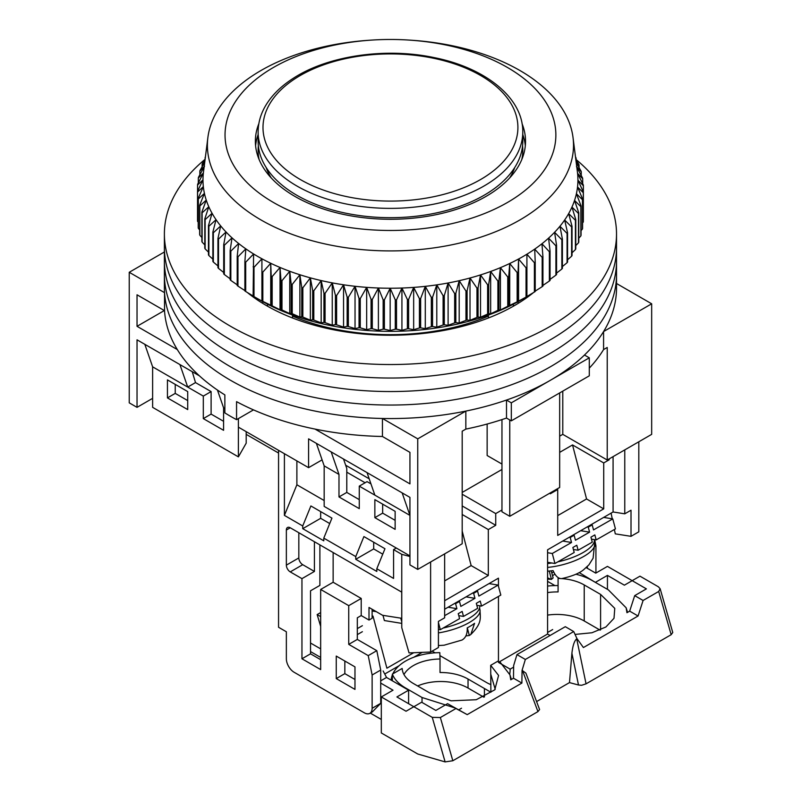<?xml version="1.0" encoding="UTF-8"?>
<svg xmlns="http://www.w3.org/2000/svg" width="802" height="802" viewBox="0 0 802 802"><rect width="100%" height="100%" fill="white"/><g stroke="black" fill="none" stroke-linecap="round" stroke-linejoin="round"><path stroke-width="1.2" d="M177.332 349.582L137.032 326.314L137.032 294.795L164.53 310.675A226.064 130.515 0 0 0 224.861 394.905L224.861 412.91A226.064 130.515 0 0 0 230.605 416.348A226.064 130.515 0 0 0 236.56 419.667L236.56 401.652A226.064 130.515 0 0 0 382.444 436.488L409.942 452.368L409.942 483.877L315.066 429.1M164.53 310.675L164.53 292.66A226.064 130.515 0 0 0 230.605 380.328A226.064 130.515 0 0 0 382.444 418.474L417.742 438.854L465.842 411.085A226.064 130.515 0 0 0 506.493 400.058L511.315 402.845L589.29 357.822L584.468 355.035A226.064 130.515 0 0 0 603.575 331.567L651.675 303.798L616.517 283.497M267.527 304.189L267.527 306.204M259.076 159.428A132.33 76.401 180 0 1 258.124 150.285A132.33 76.401 180 0 1 258.354 145.784M164.39 251.988L129.232 272.289L164.53 292.66M603.575 331.567L603.575 349.572L607.224 347.466L607.224 460.017L651.675 434.353L651.675 303.798M589.29 368.148A226.064 130.515 0 0 0 603.575 349.572M511.315 402.845L511.315 420.849L589.29 375.827L589.29 357.822M465.842 411.085L465.842 429.1A226.064 130.515 0 0 0 506.493 418.063L506.493 400.058M417.742 438.854L417.742 569.42L462.193 543.756L462.193 431.205L465.842 429.1M238.394 418.604L238.394 427.155L308.58 467.666L308.58 438.854L409.942 497.38L409.942 564.909L417.742 569.42M382.444 418.474L382.444 436.488M129.232 272.289L129.232 402.845L137.032 407.346L137.032 339.817L199.407 375.827M513.37 306.204L513.37 304.189M607.224 460.017L562.783 434.353L559.666 436.158M501.962 469.471L462.193 492.428M278.555 453.04L246.194 434.353M152.621 398.343L137.032 407.346M562.783 434.353L562.783 391.135M506.493 418.063L511.315 420.849M402.153 492.879L409.942 515.395L374.855 495.135L367.055 472.619M331.186 451.917L338.985 474.423L324.168 465.872L316.379 443.356M322.093 459.867L308.58 467.666M217.442 390.053L223.578 407.797L224.861 408.529M144.821 344.319L152.621 366.825L187.718 387.085L179.919 364.579M164.32 310.554L137.032 326.314M253.492 409.882L236.56 419.667M522.553 145.784A132.33 76.401 180 0 1 522.784 150.285A132.33 76.401 180 0 1 521.831 159.428M262.284 303.096L263.246 301.903M293.011 315.236L292.359 317.923M488.548 317.923L487.897 315.236M517.661 301.903L518.623 303.096M487.145 424.027L487.145 455.516L501.962 464.067M509.761 419.947L509.761 516.298L559.666 487.476L559.666 392.94M501.962 419.586L501.962 511.786L509.761 516.298M338.985 474.423L338.985 496.929L359.266 508.638L359.266 486.132L374.855 495.135M409.942 555.906L324.168 506.393L324.168 465.872M395.135 529.35L395.135 511.335L374.855 499.636L374.855 517.641L395.135 529.35M338.985 496.929L346.785 492.428L346.785 468.458L343.517 459.035M238.394 427.155L238.394 456.869L246.194 443.175L246.194 431.656M187.718 409.591L167.438 397.892L167.438 379.887L187.718 391.587L187.718 409.591M223.578 407.797L223.578 430.303L203.307 418.604L203.307 396.088L187.718 387.085L195.508 382.584L192.249 371.697M152.621 366.825L152.621 407.346L238.394 456.869M346.785 492.428L359.266 499.636M359.266 486.132L367.055 481.631L370.955 483.877M374.855 517.641L382.654 513.14L395.135 520.348M382.654 504.137L382.654 513.14M175.237 384.389L175.237 393.391L187.718 400.589M195.508 382.584L211.106 391.587L211.106 414.103L223.578 421.301M167.438 397.892L175.237 393.391M203.307 396.088L211.106 391.587M203.307 418.604L211.106 414.103M488.548 316.048A165.412 95.498 180 0 1 292.359 316.048M204.871 159.488A226.064 130.515 0 0 0 164.39 234.014L164.39 274.535A226.064 130.515 0 0 0 230.605 366.825A226.064 130.515 0 0 0 476.959 395.115A226.064 130.515 0 0 0 616.517 274.535L616.517 288.038A226.064 130.515 0 0 1 476.959 408.629A226.064 130.515 0 0 1 230.605 380.328A226.064 130.515 0 0 1 164.39 288.038L164.39 274.535A226.064 130.515 0 0 0 230.605 366.825A226.064 130.515 0 0 0 476.959 395.115A226.064 130.515 0 0 0 616.517 274.535L616.517 261.031A226.064 130.515 0 0 1 476.959 381.612A226.064 130.515 0 0 1 230.605 353.321A226.064 130.515 0 0 0 476.959 381.612A226.064 130.515 0 0 0 616.517 261.031L616.517 247.527A226.064 130.515 0 0 1 476.959 368.108A226.064 130.515 0 0 1 230.605 339.817A226.064 130.515 0 0 0 476.959 368.108A226.064 130.515 0 0 0 616.517 247.527L616.517 234.014A226.064 130.515 0 0 0 576.117 159.548M409.371 40.1L411.396 40.23A183.056 105.684 180 0 1 519.896 70.496A183.056 105.684 180 0 1 573.019 137.483A183.056 105.684 180 0 1 466.654 241.322A183.056 105.684 180 0 1 261.011 219.959A183.056 105.684 180 0 1 207.888 137.483A183.056 105.684 180 0 1 369.511 40.23L371.526 40.1A165.412 95.498 180 0 1 409.371 40.1A165.412 95.498 180 0 1 507.415 67.448A165.412 95.498 180 0 1 507.415 202.505A165.412 95.498 180 0 1 273.492 202.505A165.412 95.498 180 0 1 234.254 103.538A165.412 95.498 180 0 1 371.526 40.1M207.888 137.483L203.487 172.069A187.468 108.23 0 0 0 203.377 173.031A187.468 108.23 0 0 0 202.986 179.828A187.468 108.23 0 0 0 203.337 186.625A187.468 108.23 0 0 0 204.43 193.392A187.468 108.23 0 0 0 206.254 200.109A187.468 108.23 0 0 0 208.801 206.746A187.468 108.23 0 0 0 212.069 213.282A187.468 108.23 0 0 0 216.039 219.678A187.468 108.23 0 0 0 220.7 225.923A187.468 108.23 0 0 0 226.034 231.989A187.468 108.23 0 0 0 232.009 237.843A187.468 108.23 0 0 0 238.615 243.477A187.468 108.23 0 0 0 245.823 248.851A187.468 108.23 0 0 0 253.592 253.963A187.468 108.23 0 0 0 257.893 256.53A187.468 108.23 0 0 0 261.913 258.775A187.468 108.23 0 0 0 270.735 263.287A187.468 108.23 0 0 0 280.028 267.457A187.468 108.23 0 0 0 289.753 271.287A187.468 108.23 0 0 0 299.888 274.755A187.468 108.23 0 0 0 310.364 277.853A187.468 108.23 0 0 0 321.171 280.57A187.468 108.23 0 0 0 332.249 282.875A187.468 108.23 0 0 0 343.547 284.79A187.468 108.23 0 0 0 355.035 286.284A187.468 108.23 0 0 0 366.664 287.357A187.468 108.23 0 0 0 378.394 288.008A187.468 108.23 0 0 0 390.163 288.229A187.468 108.23 0 0 0 401.932 288.028A187.468 108.23 0 0 0 413.662 287.397A187.468 108.23 0 0 0 425.291 286.344A187.468 108.23 0 0 0 436.789 284.87A187.468 108.23 0 0 0 448.107 282.986A187.468 108.23 0 0 0 459.195 280.69A187.468 108.23 0 0 0 470.012 278.003A187.468 108.23 0 0 0 480.508 274.926A187.468 108.23 0 0 0 490.654 271.467A187.468 108.23 0 0 0 500.408 267.657A187.468 108.23 0 0 0 509.721 263.497A187.468 108.23 0 0 0 518.573 259.006A187.468 108.23 0 0 0 523.014 256.53A187.468 108.23 0 0 0 526.914 254.204A187.468 108.23 0 0 0 534.713 249.111A187.468 108.23 0 0 0 541.952 243.748A187.468 108.23 0 0 0 548.578 238.134A187.468 108.23 0 0 0 554.593 232.279A187.468 108.23 0 0 0 559.956 226.234A187.468 108.23 0 0 0 564.648 219.999A187.468 108.23 0 0 0 568.658 213.603A187.468 108.23 0 0 0 571.956 207.076A187.468 108.23 0 0 0 574.543 200.44A187.468 108.23 0 0 0 576.407 193.723A187.468 108.23 0 0 0 577.53 186.956A187.468 108.23 0 0 0 577.921 180.159A187.468 108.23 0 0 0 577.57 173.362A187.468 108.23 0 0 0 577.42 172.069L573.019 137.483M576.207 162.575L581.059 171.097A192.981 111.418 180 0 1 581.249 171.798L576.478 166.595L582.583 178.034A192.981 111.418 180 0 1 582.693 178.746L577.57 173.362L583.345 185.021A192.981 111.418 180 0 1 583.375 185.733L577.921 180.159L583.345 192.019A192.981 111.418 180 0 1 583.295 192.731L577.53 186.956L582.583 199.006A192.981 111.418 180 0 1 582.463 199.718L576.407 193.723L581.059 205.954A192.981 111.418 180 0 1 580.859 206.655L574.543 200.44L578.783 212.831A192.981 111.418 180 0 1 578.513 213.522L571.956 207.076L575.776 219.608A192.981 111.418 180 0 1 575.425 220.289L568.658 213.603L572.026 226.264A192.981 111.418 180 0 1 571.605 226.936L564.648 219.999L567.565 232.77A192.981 111.418 180 0 1 567.074 233.422L559.956 226.234L562.402 239.106A192.981 111.418 180 0 1 561.841 239.738L554.593 232.279L556.558 245.242A192.981 111.418 180 0 1 555.926 245.853L548.578 238.134L550.062 251.146A192.981 111.418 180 0 1 549.37 251.738L541.952 243.748L542.934 256.81A192.981 111.418 180 0 1 542.182 257.372L534.713 249.111L535.215 262.204A192.981 111.418 180 0 1 534.393 262.735L526.914 254.204L526.914 267.307A192.981 111.418 180 0 1 526.042 267.808L518.573 259.006L518.072 272.099A192.981 111.418 180 0 1 517.15 272.57L509.721 263.497L508.729 276.56A192.981 111.418 180 0 1 507.756 276.991L500.408 267.657L498.924 280.67A192.981 111.418 180 0 1 497.902 281.071L490.654 271.467L488.689 284.429A192.981 111.418 180 0 1 487.626 284.79L480.508 274.926L478.062 287.798A192.981 111.418 180 0 1 476.969 288.118L470.012 278.003L467.095 290.775A192.981 111.418 180 0 1 465.962 291.056L459.195 280.69L455.827 293.352A192.981 111.418 180 0 1 454.664 293.592L448.107 282.986L444.298 295.517A192.981 111.418 180 0 1 443.105 295.717L436.789 284.87L432.549 297.261A192.981 111.418 180 0 1 431.346 297.412L425.291 286.344L420.639 298.565A192.981 111.418 180 0 1 419.426 298.675L413.662 287.397L408.609 299.447A192.981 111.418 180 0 1 407.386 299.507L401.932 288.028L396.519 299.888A192.981 111.418 180 0 1 395.286 299.908L390.163 288.229L384.389 299.888A192.981 111.418 180 0 1 383.155 299.858L378.394 288.008L372.288 299.447A192.981 111.418 180 0 1 371.065 299.377L366.664 287.357L360.268 298.565A192.981 111.418 180 0 1 359.045 298.454L355.035 286.284L348.359 297.261A192.981 111.418 180 0 1 347.156 297.101L343.547 284.79L336.609 295.517A192.981 111.418 180 0 1 335.426 295.316L332.249 282.875L325.081 293.352A192.981 111.418 180 0 1 323.928 293.111L321.171 280.57L313.813 290.775A192.981 111.418 180 0 1 312.68 290.494L310.364 277.853L302.845 287.798A192.981 111.418 180 0 1 301.742 287.477L299.888 274.755L292.219 284.429A192.981 111.418 180 0 1 291.156 284.058L289.753 271.287L281.983 280.67A192.981 111.418 180 0 1 280.961 280.269L280.028 267.457L272.169 276.56A192.981 111.418 180 0 1 271.196 276.119L270.735 263.287L262.835 272.099A192.981 111.418 180 0 1 261.913 271.627L261.913 301.101L253.993 296.6A192.981 111.418 180 0 1 253.993 296.59A192.981 111.418 180 0 1 253.121 296.088L253.592 253.963L245.693 262.204A192.981 111.418 180 0 1 244.881 261.673L245.823 248.851L237.963 256.81A192.981 111.418 180 0 1 237.212 256.249L238.615 243.477L230.836 251.146A192.981 111.418 180 0 1 230.154 250.555L232.009 237.843L224.339 245.242A192.981 111.418 180 0 1 223.718 244.63L226.034 231.989L218.505 239.106A192.981 111.418 180 0 1 217.944 238.475L220.7 225.923L213.342 232.77A192.981 111.418 180 0 1 212.861 232.119L216.039 219.678L208.881 226.264A192.981 111.418 180 0 1 208.47 225.593L212.069 213.282L205.132 219.608A192.981 111.418 180 0 1 204.791 218.926L208.801 206.746L202.114 212.831A192.981 111.418 180 0 1 201.853 212.129L206.254 200.109L199.848 205.954A192.981 111.418 180 0 1 199.658 205.252L204.43 193.392L198.325 199.006A192.981 111.418 180 0 1 198.214 198.305L203.337 186.625L197.563 192.019A192.981 111.418 180 0 1 197.533 191.307L202.986 179.828L197.563 185.021A192.981 111.418 180 0 1 197.613 184.31L203.377 173.031L198.325 178.034A192.981 111.418 180 0 1 198.445 177.332L204.5 166.265L199.848 171.097A192.981 111.418 180 0 1 200.039 170.395L204.731 162.335M258.835 123.698A135.087 77.994 0 0 0 255.367 141.272A135.087 77.994 0 0 0 294.935 196.43A135.087 77.994 0 0 0 442.153 213.332A135.087 77.994 0 0 0 525.541 141.272A135.087 77.994 0 0 0 522.062 123.698M258.124 134.606A135.087 77.994 0 0 0 255.587 145.784M526.914 296.6A192.981 111.418 0 0 1 526.042 297.101L518.072 301.382A192.981 111.418 0 0 1 517.15 301.853L508.729 305.853A192.981 111.418 0 0 1 507.756 306.284L500.408 309.973L498.924 309.963A192.981 111.418 0 0 1 497.902 310.364L490.654 313.793L488.689 313.712A192.981 111.418 0 0 1 487.626 314.073L480.508 317.241L478.062 317.081A192.981 111.418 0 0 1 476.969 317.402L470.012 320.319L467.095 320.068A192.981 111.418 0 0 1 465.962 320.349L459.195 323.005L455.827 322.645A192.981 111.418 0 0 1 454.664 322.885L448.107 325.301L444.298 324.8A192.981 111.418 0 0 1 443.105 325L436.789 327.186L432.549 326.544A192.981 111.418 0 0 1 431.346 326.695L425.291 328.66L420.639 327.858A192.981 111.418 0 0 1 419.426 327.968L413.662 329.712L408.609 328.73A192.981 111.418 0 0 1 407.386 328.8L401.932 330.344L396.519 329.171A192.981 111.418 0 0 1 395.286 329.191L390.163 330.544L384.389 329.171A192.981 111.418 0 0 1 383.155 329.151L378.394 330.324L372.288 328.73A192.981 111.418 0 0 1 371.065 328.66L366.664 329.672L360.268 327.858A192.981 111.418 0 0 1 359.045 327.747L355.035 328.599L348.359 326.544A192.981 111.418 0 0 1 347.156 326.384L343.547 327.106L336.609 324.8A192.981 111.418 0 0 1 335.426 324.599L332.249 325.201L325.081 322.645A192.981 111.418 0 0 1 323.928 322.394L321.171 322.885L313.813 320.068A192.981 111.418 180 0 1 312.68 319.777L310.364 320.178L302.845 317.081A192.981 111.418 180 0 1 301.742 316.76L299.888 317.081L292.219 313.712A192.981 111.418 180 0 1 291.156 313.351L289.753 313.612L281.983 309.963A192.981 111.418 180 0 1 280.961 309.562L280.028 309.772L272.169 305.853A192.981 111.418 180 0 1 271.196 305.412L262.835 301.382A192.981 111.418 180 0 1 261.913 300.91L261.913 258.775L253.993 267.307L253.993 296.6L260.229 300.199A184.159 106.325 0 0 0 520.678 300.199L526.914 296.6L526.914 267.307M583.345 215.066L583.375 185.733M582.583 222.936L583.295 222.024A192.981 111.418 0 0 0 583.345 221.312L583.345 192.019M581.059 230.645L582.463 229.001A192.981 111.418 0 0 0 582.583 228.299L582.583 199.006M578.783 238.194L580.859 235.938A192.981 111.418 0 0 0 581.059 235.237L581.059 205.954M575.776 245.572L578.513 242.805A192.981 111.418 0 0 0 578.783 242.114L578.783 212.831M572.026 252.78L575.425 249.582A192.981 111.418 0 0 0 575.776 248.891L575.776 219.608M567.565 259.778L571.605 256.219A192.981 111.418 0 0 0 572.026 255.547L572.026 226.264M562.402 266.555L567.074 262.715A192.981 111.418 0 0 0 567.565 262.064L567.565 232.77M556.558 273.101L561.841 269.031A192.981 111.418 0 0 0 562.402 268.389L562.402 239.106M550.062 279.387L555.926 275.136A192.981 111.418 0 0 0 556.558 274.525L556.558 245.242M542.934 285.402L549.37 281.021A192.981 111.418 0 0 0 550.062 280.439L550.062 251.146M534.713 291.437L542.182 286.665A192.981 111.418 0 0 0 542.934 286.103L542.934 256.81M526.914 296.529L534.393 292.028A192.981 111.418 0 0 0 535.215 291.497L535.215 262.204M253.993 267.307A192.981 111.418 180 0 1 253.121 266.805M204.881 161.152L202.114 164.22A192.981 111.418 180 0 1 202.395 163.528L205.142 159.047M205.392 157.132L205.132 157.443A192.981 111.418 180 0 1 205.422 156.871M575.505 157.022L575.776 157.443A192.981 111.418 180 0 1 576.117 158.124L575.555 157.433M575.786 159.257L578.783 164.22A192.981 111.418 180 0 1 579.054 164.911L576.067 161.473M525.32 145.784A135.087 77.994 0 0 0 522.784 134.606M262.835 301.382L262.835 272.099M245.693 262.204L245.693 291.497A192.981 111.418 180 0 1 244.881 290.956L244.881 261.673M253.592 296.279L245.693 291.497M270.735 305.602L270.735 263.287M271.196 305.412L271.196 276.119M272.169 305.853L272.169 276.56M237.963 256.81L237.963 286.103A192.981 111.418 180 0 1 237.212 285.532L237.212 256.249M244.881 290.575L237.963 286.103M280.028 309.772L280.028 267.457M280.961 309.562L280.961 280.269M281.983 309.963L281.983 280.67M230.836 251.146L230.836 280.439A192.981 111.418 180 0 1 230.154 279.848L230.154 250.555M237.212 284.84L230.836 280.439M289.753 313.612L289.753 271.287M291.156 313.351L291.156 284.058M292.219 313.712L292.219 284.429M224.339 245.242L224.339 274.525A192.981 111.418 180 0 1 223.718 273.913L223.718 244.63M230.154 278.805L224.339 274.525M299.888 317.081L299.888 274.755M301.742 316.76L301.742 287.477M302.845 317.081L302.845 287.798M218.505 239.106L218.505 268.389A192.981 111.418 180 0 1 217.944 267.758L217.944 238.475M223.718 272.51L218.505 268.389M310.364 320.178L310.364 277.853M312.68 319.777L312.68 290.494M313.813 320.068L313.813 290.775M213.342 232.77L213.342 262.064L217.944 265.943M321.171 322.885L321.171 280.57M213.342 262.064A192.981 111.418 180 0 1 212.861 261.402L212.861 232.119M208.47 225.593L208.47 254.886A192.981 111.418 0 0 0 208.881 255.547L212.861 259.146M204.791 218.926L204.791 248.209A192.981 111.418 0 0 0 205.132 248.891L208.47 252.129M201.853 212.129L201.853 241.422A192.981 111.418 0 0 0 202.114 242.114L204.791 244.911M199.658 205.252L199.658 234.535A192.981 111.418 0 0 0 199.848 235.237L201.853 237.512M198.214 198.305L198.214 227.588A192.981 111.418 0 0 0 198.325 228.299L199.658 229.923M197.533 191.307L197.533 220.6A192.981 111.418 0 0 0 197.563 221.312L198.214 222.174M323.928 322.394L323.928 293.111M325.081 322.645L325.081 293.352M208.881 226.264L208.881 255.547M332.249 325.201L332.249 282.875M335.426 324.599L335.426 295.316M336.609 324.8L336.609 295.517M205.132 219.608L205.132 248.891M343.547 327.106L343.547 284.79M347.156 326.384L347.156 297.101M348.359 326.544L348.359 297.261M202.114 212.831L202.114 242.114M355.035 328.599L355.035 286.284M359.045 327.747L359.045 298.454M360.268 327.858L360.268 298.565M199.848 205.954L199.848 235.237M366.664 329.672L366.664 287.357M371.065 328.66L371.065 299.377M372.288 328.73L372.288 299.447M198.325 199.006L198.325 228.299M378.394 330.324L378.394 288.008M383.155 329.151L383.155 299.858M384.389 329.171L384.389 299.888M197.563 192.019L197.563 221.312M390.163 330.544L390.163 288.229M395.286 329.191L395.286 299.908M396.519 329.171L396.519 299.888M197.563 185.021L197.563 191.237M401.932 330.344L401.932 288.028M407.386 328.8L407.386 299.507M408.609 328.73L408.609 299.447M198.325 178.034L198.325 182.896M413.662 329.712L413.662 287.397M419.426 327.968L419.426 298.675M420.639 327.858L420.639 298.565M199.848 171.097L199.848 174.756M425.291 328.66L425.291 286.344M431.346 326.695L431.346 297.412M432.549 326.544L432.549 297.261M202.114 164.22L202.114 166.806M436.789 327.186L436.789 284.87M443.105 325L443.105 295.717M444.298 324.8L444.298 295.517M205.132 157.443L205.132 159.057M448.107 325.301L448.107 282.986M454.664 322.885L454.664 293.592M455.827 322.645L455.827 293.352M459.195 323.005L459.195 280.69M465.962 320.349L465.962 291.056M467.095 320.068L467.095 290.775M470.012 320.319L470.012 278.003M476.969 317.402L476.969 288.118M478.062 317.081L478.062 287.798M480.508 317.241L480.508 274.926M487.626 314.073L487.626 284.79M488.689 313.712L488.689 284.429M490.654 313.793L490.654 271.467M497.902 310.364L497.902 281.071M498.924 309.963L498.924 280.67M500.408 309.973L500.408 267.657M507.756 306.284L507.756 276.991M508.729 305.853L508.729 276.56M509.721 305.813L509.721 263.497M517.15 301.853L517.15 272.57M518.072 301.382L518.072 272.099M518.573 301.331L518.573 259.006M526.042 297.101L526.042 267.808M534.393 292.028L534.393 262.735M542.182 286.665L542.182 257.372M549.37 281.021L549.37 251.738M555.926 275.136L555.926 245.853M561.841 269.031L561.841 239.738M567.074 262.715L567.074 233.422M571.605 256.219L571.605 226.936M575.425 249.582L575.425 220.289M578.513 242.805L578.513 213.522M580.859 235.938L580.859 206.655M582.463 229.001L582.463 199.718M583.295 222.024L583.295 192.731M582.693 183.698L582.693 178.746M581.249 175.518L581.249 171.798M579.054 167.548L579.054 164.911M576.117 159.788L576.117 158.124M258.124 131.969L258.124 141.272A132.33 76.401 0 0 0 342.955 212.59A132.33 76.401 0 0 0 488.689 192.47A132.33 76.401 0 0 0 522.784 141.272L522.784 131.969C523.235 97.944 485.431 67.779 434.273 57.634C385.812 47.278 327.968 55.619 293.342 78.265C280.299 86.616 270.705 96.35 264.58 107.478C260.299 115.368 258.154 123.538 258.124 131.969A132.33 76.401 0 0 0 342.955 203.287A132.33 76.401 0 0 0 488.689 183.167A132.33 76.401 0 0 0 522.784 131.969M266.144 167.478A126.816 73.213 0 0 0 271.246 177.974M509.651 177.974A126.816 73.213 0 0 0 514.764 167.478M164.39 261.031A226.064 130.515 0 0 0 230.605 353.321A226.064 130.515 0 0 1 164.39 261.031M164.39 247.527A226.064 130.515 0 0 0 230.605 339.817A226.064 130.515 0 0 1 164.39 247.527M533.45 292.6A175.337 101.232 180 0 1 266.475 305.602A175.337 101.232 180 0 1 247.327 292.489M164.39 234.014A226.064 130.515 0 0 0 230.605 326.304A226.064 130.515 0 0 0 476.959 354.604A226.064 130.515 0 0 0 616.517 234.014M278.555 450.343L278.555 627.264L286.354 631.765L286.354 658.783A11.027 6.366 60 0 0 294.154 672.287L364.329 712.808A11.027 6.366 60 0 0 369.842 713.349A11.027 6.366 60 0 0 372.128 708.306L372.128 674.993L368.228 655.625L348.74 644.377L348.74 605.66L320.66 589.45L320.66 669.59L301.953 658.783L301.953 578.643L290.254 571.896A5.514 3.188 60 0 1 286.354 565.139L298.825 557.941L298.825 532.728M286.354 530.022A5.514 3.188 60 0 1 287.497 527.495A5.514 3.188 60 0 1 290.254 527.776L286.354 530.022L286.354 565.139M409.942 556.508L401.762 554.332L401.762 627.685L401.712 592.127L290.254 527.776M401.762 554.332L393.571 549.611L396.298 548.027M284.409 453.711L284.409 515.395L302.725 525.972L302.725 528.678L323.787 540.829L323.787 538.132L355.757 556.588L355.757 559.285L376.81 571.445L376.81 568.738L393.571 578.422L393.571 549.611M336.259 656.076L336.259 678.592L354.975 689.399L354.975 666.883L336.259 656.076M365.11 482.754L346.785 472.177M345.662 465.22L369.201 478.814M462.193 505.942L495.726 525.3L488.318 529.571L462.193 514.493M550.302 492.879L550.302 493.781L557.711 489.511L556.929 489.06M557.711 515.616L586.563 498.964L603.716 508.869L603.716 462.944L572.528 444.94L559.666 452.368M603.716 462.944L609.179 459.797L609.179 458.894M608.397 459.345L609.179 459.797M595.926 573.039L595.926 545.781L594.683 539.656M587.345 566.413L587.345 568.297M551.215 570.834L553.109 577.941L551.455 579.375L547.596 579.074M552.518 575.726L554.904 574.102M432.168 651.124L435.115 652.828M439.917 655.605L486.754 682.642A33.082 19.098 60 0 0 490.884 684.597M384.729 674.011L399.085 665.73M413.792 657.239L422.213 652.377M310.524 651.575L320.66 657.429M310.524 643.024L320.66 648.878M372.118 616.558L372.98 616.056L386.895 668.206L413.702 652.728M320.66 659.685L310.524 653.831L310.524 590.803L319.888 585.4L319.888 544.879M369.842 713.349L372.359 711.905L380.709 703.354L380.709 670.041L376.8 650.673L357.311 639.425L357.311 617.811L361.211 615.565L361.211 598.452L348.74 605.66M354.975 679.494L344.84 673.64L344.84 661.028M380.709 670.041L372.128 674.993M376.8 650.673L368.228 655.625M357.311 639.425L348.74 644.377M361.211 598.452L333.141 582.252L320.66 589.45M333.141 582.252L333.141 552.538M310.524 653.831L301.953 658.783M314.424 541.731L314.424 571.445L301.953 578.643M314.424 571.445L302.725 564.688A5.514 3.188 60 0 1 298.825 557.941M401.762 627.685L409.05 652.918L430.614 652.026L430.614 561.991L444.649 553.881L444.649 617.811L438.413 621.41L438.413 647.525L430.614 652.026M284.409 515.395L296.88 484.779L324.168 500.538M323.787 538.132L331.938 518.112L310.885 505.952L302.725 525.972M376.81 568.738L384.96 548.728L363.907 536.568L355.757 556.588M382.744 554.162L373.692 548.929L355.757 559.285M329.722 523.546L320.66 518.323L302.725 528.678M296.88 484.779L296.88 460.919M344.84 673.64L336.259 678.592M495.726 525.3L495.726 513.591L462.193 494.232M462.193 531.074L471.155 565.59L444.649 580.899M488.318 529.571L488.318 575.495L471.155 565.59M603.716 508.869L557.711 535.425L557.711 489.511M586.563 498.964L572.528 444.94M595.004 546.312L595.926 545.781M613.079 456.639L613.079 511.977L624.768 513.821L624.768 449.892L638.813 441.782L638.813 531.826L631.014 536.327L615.274 533.861L614.392 529.49M551.786 572.999L553.671 571.916M613.079 511.977L547.576 549.801L547.576 634.021L550.092 635.475M513.641 667.124L510.142 669.139A33.082 19.098 60 0 1 509.701 674.121M510.142 669.139L498.453 662.382L498.453 596.417M498.453 586.252L498.453 578.162L444.649 609.219M361.211 615.565L369 620.056L372.118 618.262L372.118 609.259M401.712 618.292L382.554 615.284L369 607.455L369 620.056M320.66 518.323L320.66 511.596M373.692 548.929L373.692 542.212M501.962 509.992L495.726 513.591M488.318 575.495L444.649 600.708M547.576 634.021L498.453 662.382M611.094 513.12L612.247 518.814M624.768 513.821L631.014 510.212L631.014 536.327M376.278 611.655L372.118 611.004M547.576 552.718L552.287 553.49L554.954 563.495L547.576 562.292M554.954 563.495L574.202 552.488L572.869 547.485L576.788 545.24L578.122 550.242L592.267 542.152L590.934 537.15L594.853 534.904L596.187 539.906L615.435 528.899L612.768 518.894L603.665 517.41M552.287 553.49L571.535 542.483L562.733 541.049M591.024 524.708L592.187 524.899L593.52 529.901L612.768 518.894M592.187 524.899L588.257 527.155L587.124 526.964M573.089 535.064L574.122 535.235L575.455 540.237L589.59 532.147L588.257 527.155M574.122 535.235L570.202 537.48L569.189 537.32M571.535 542.483L570.202 537.48M573.39 549.47L578.122 550.242M591.455 539.134L596.187 539.906M589.59 532.147L580.668 530.693M547.576 563.545A36.391 12.561 -14.9 0 0 551.846 562.984M557.811 561.861A36.391 12.561 -14.9 0 0 594.322 539.596M443.185 628.036A36.391 12.561 -14.9 0 0 479.696 605.781M438.413 622.462L440.328 629.67L438.413 629.359M382.985 615.345L384.369 620.548L401.712 623.375M401.712 621.7L400.84 618.452L401.712 618.593M440.328 629.67L459.576 618.663L458.243 613.66L462.163 611.415L463.496 616.417L477.641 608.327L476.308 603.325L480.228 601.079L481.561 606.081L500.809 595.074L498.142 585.079L489.04 583.595M444.649 615.675L456.909 608.668L448.107 607.224M476.398 590.894L477.561 591.084L478.894 596.087L498.142 585.079M477.561 591.084L473.631 593.33L472.498 593.139M458.463 601.249L459.496 601.42L460.829 606.412L474.964 598.332L473.631 593.33M459.496 601.42L455.576 603.665L454.564 603.495M456.909 608.668L455.576 603.665M458.764 615.645L463.496 616.417M476.829 605.309L481.561 606.081M474.964 598.332L466.042 596.868M547.576 571.184A34.937 12.05 -14.9 0 0 553.069 570.593C555.425 575.896 558.172 578.573 561.3 578.613L562.032 578.533C572.227 576.207 579.415 573.28 583.595 569.761L588.929 564.849L593.099 558.202L594.623 543.736L594.212 541.761M551.144 579.375L547.576 577.831M438.413 645.56L444.067 645.219L461.972 640.056C465.741 637.901 467.486 633.831 467.225 627.866A34.937 12.05 -14.9 0 0 474.573 623.304L470.834 634.472L469.33 635.495L465.872 635.906M575.034 634.422L591.956 632.758L605.891 626.994L614.011 618.282L614.763 608.367L600.598 594.402L600.598 629.861M484.418 696.938L484.418 688.497L490.884 692.226L490.684 665.329L498.453 660.848M403.967 674.542A38.596 22.286 180 0 1 440.027 659.013L440.027 672.517A38.596 22.286 180 0 1 468.037 679.043L484.418 688.497M554.914 585.59L547.576 581.35M468.037 679.043L468.037 688.046L483.857 697.179M468.037 688.046A38.596 22.286 0 0 0 417.631 685.951M490.684 665.329L498.583 675.444L494.754 689.84L476.258 699.715L451.125 700.818L429.832 692.998L413.451 683.545A38.596 22.286 180 0 1 402.173 668.447L392.348 674.121L392.348 680.808M440.027 659.013L439.817 652.648A49.624 28.651 180 0 0 392.83 673.84M405.662 688.497L405.662 688.046A49.624 28.651 180 0 1 392.348 674.121M391.165 680.126A49.624 28.651 180 0 1 392.348 674.963M405.662 688.046L422.032 697.499L422.032 702.452M454.894 707.915L422.032 697.499M499.726 661.65L509.952 674.873L510.764 679.795L513.481 678.221L521.881 683.073L467.225 714.632L447.556 703.675L435.857 710.432L421.641 702.221L413.842 706.722L396.9 696.948L408.599 690.191L386.554 677.469L383.135 670.983M408.599 703.695L408.599 690.191M320.66 612.558L317.151 614.583L320.66 626.412M579.174 572.578L595.746 582.593M586.031 567.535L595.746 573.139L607.445 566.392L632.177 580.668L639.976 576.167L658.392 586.803L660.146 588.748L658.693 591.475L643.094 600.477L634.703 595.635L646.392 588.879L632.177 580.668L624.387 585.179L607.445 575.395L607.445 589.35M634.703 595.635L629.67 611.144L626.953 612.708L626.141 607.796L608.397 589.901L592.026 580.447A49.624 28.651 180 0 0 575.886 574.232M547.576 586.072A49.624 28.651 180 0 1 558.082 585.57M547.576 592.598A38.596 22.286 180 0 1 558.082 591.936L558.082 578.432A38.596 22.286 180 0 1 560.147 578.503M561.651 578.593A38.596 22.286 180 0 1 584.227 584.949L584.227 620.969A38.596 22.286 0 0 0 547.576 615.104M584.227 620.969L600.046 630.101M447.556 703.675L455.957 708.527L440.358 717.529L432.258 717.359L413.842 706.722L406.053 711.234L381.311 696.948L381.311 732.958L417.742 754L445.12 761.9L452.829 760.747L537.952 711.605L539.576 709.539M370.293 713.098L381.311 719.454M458.824 709.78L461.541 708.206M380.709 680.838L386.554 677.469M381.311 696.948L393.01 690.191L380.709 683.093M320.66 616.618L317.151 614.583M362.384 625.69L357.311 628.618M362.384 631.695L357.311 634.623M607.445 575.395L595.746 582.142M558.082 578.432L558.824 578.011M600.598 594.402L584.227 584.949M552.678 629.54L547.576 632.487M629.67 611.144L638.071 615.996L583.405 647.545L576.989 638.643L573.701 631.545L565.3 626.693L516.949 654.612L525.35 659.455L522.062 670.362L525.901 673.139L539.596 709.549M513.481 678.221L513.661 665.51L516.949 654.612M536.608 701.58L569.49 682.602L571.906 653.259L578.503 685.008L581.63 685.279L586.051 683.835L671.174 634.693L672.768 632.487L660.146 588.748M467.225 714.632L455.957 708.527M521.881 683.073L522.062 670.362M638.071 615.996L643.094 600.477M571.906 653.259C572.748 645.69 574.342 640.878 576.688 638.823L576.989 638.643M525.35 659.455L573.701 631.545M578.503 685.008L569.49 682.602M269.161 175.618A121.302 70.035 180 0 1 269.151 174.595A121.302 70.035 180 0 1 269.151 174.335M511.756 174.335A121.302 70.035 180 0 1 511.756 174.595A121.302 70.035 180 0 1 511.746 175.618M485.06 176.811A127.458 73.584 0 0 0 475.857 72.882A127.458 73.584 0 0 0 295.838 78.195A127.458 73.584 0 0 0 305.051 182.124A127.458 73.584 0 0 0 485.06 176.811M380.709 703.354L372.128 708.306M302.725 564.688L290.254 571.896M547.576 567.405A35.609 12.291 -14.9 0 0 591.966 550.212A35.609 12.291 -14.9 0 0 594.623 543.736M549.23 571.044L551.455 579.375M438.413 632.908A35.609 12.291 -14.9 0 0 479.997 609.911C480.378 618.673 482.062 623.234 470.834 634.472M469.33 635.495L467.285 627.826M495.215 689.319L490.884 674.542M445.12 761.9L432.258 717.359M522.363 670.191L537.952 711.605M452.829 760.747L440.358 717.529M658.693 591.475L671.174 634.693M586.051 683.835L576.688 638.823M260.229 300.199L253.993 296.59M479.997 609.911L479.586 607.946M627.565 612.357L626.141 607.796M511.375 679.434L509.952 674.873M269.151 175.598L269.151 174.595M511.756 175.598L511.756 174.595"/></g></svg>
